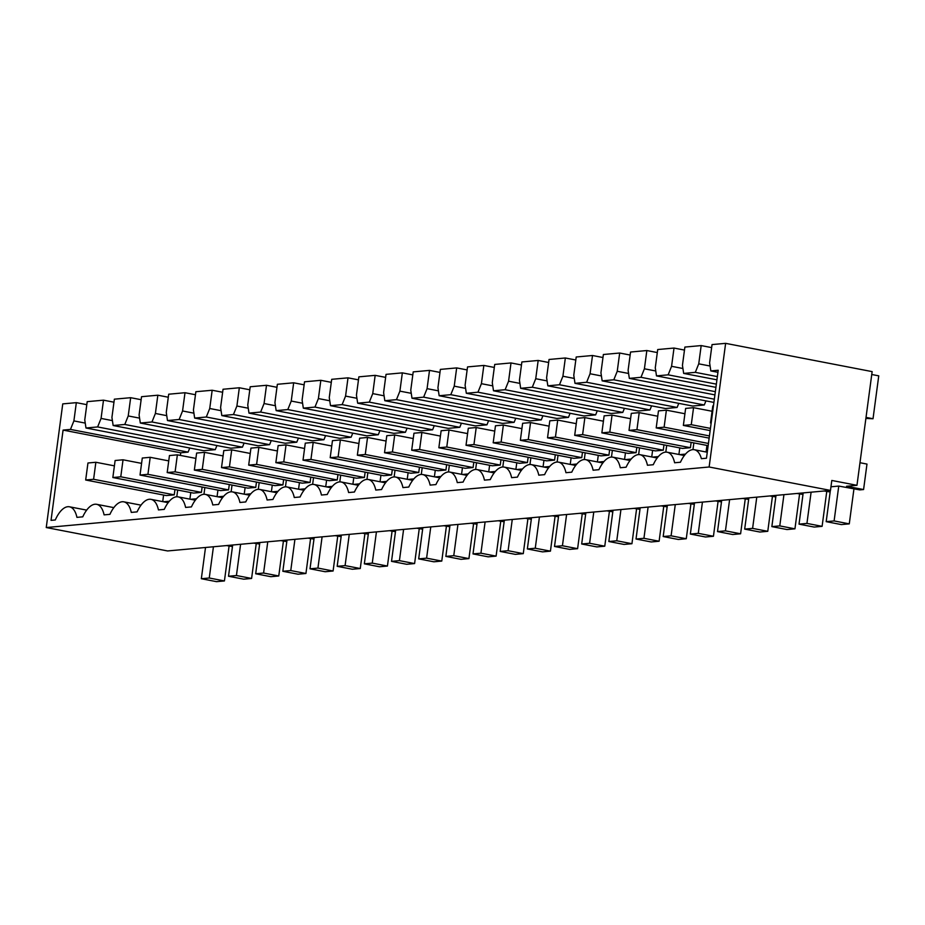 <?xml version="1.0" encoding="UTF-8"?>
<svg xmlns="http://www.w3.org/2000/svg" width="925" height="925" viewBox="0 0 925 925"><rect width="100%" height="100%" fill="white"/><g stroke="black" fill="none" stroke-linecap="round" stroke-linejoin="round"><path stroke-width="1.39" d="M232.603 545.565L230.695 545.195M259.636 544.085L253.67 543.102M259.775 543.079L257.855 542.709M286.808 541.611L280.83 540.616M286.935 540.605L285.027 540.235M313.968 539.125L308.002 538.13M314.107 538.119L312.188 537.749M341.14 536.65L335.162 535.656M341.267 535.644L339.359 535.274M368.3 534.164L362.334 533.17M368.439 533.158L366.531 532.788M395.472 531.678L389.506 530.696M395.611 530.673L393.692 530.303M422.644 529.204L416.666 528.21M422.771 528.198L420.863 527.828M449.804 526.718L443.838 525.724M449.943 525.712L448.024 525.342M476.976 524.244L470.998 523.249M477.103 523.238L475.196 522.868M504.137 521.758L498.17 520.763M504.275 520.752L502.368 520.382M531.308 519.272L525.342 518.289M531.447 518.266L529.528 517.896M558.48 516.798L552.502 515.803M558.607 515.792L556.7 515.422M585.641 514.312L579.674 513.317M585.779 513.306L583.86 512.936M612.812 511.837L606.835 510.843M612.94 510.831L611.032 510.461M639.973 509.351L634.007 508.357M640.112 508.345L638.204 507.975M667.145 506.865L661.178 505.882M667.283 505.859L665.364 505.489M694.317 504.391L688.339 503.397M694.444 503.385L692.536 503.015M721.477 501.905L715.511 500.911M721.616 500.899L719.696 500.529M748.649 499.431L742.671 498.436M748.788 498.425L746.868 498.055M775.821 496.945L769.843 495.95M775.948 495.939L774.04 495.569M802.981 494.459L797.015 493.476M803.12 493.453L801.2 493.083M830.153 491.984L824.175 490.99M830.28 490.978L828.372 490.608M859.972 462.72L866.979 464.072L863.58 489.545L859.788 489.892L838.755 486.076L830.962 486.793M863.58 489.545L846.56 486.261L856.966 485.313L831.806 480.457L830.477 490.412L709.128 466.998L725.628 343.348L872.136 371.619L856.966 485.313M232.464 546.571L226.498 545.577M830.477 490.412L167.598 550.953L46.25 527.539L62.75 403.89L76.336 402.653L86.8 404.664M103.496 400.167L101.068 418.424L97.622 426.934L85.979 427.998L84.765 419.915L87.204 401.658L103.496 400.167L113.96 402.19M130.668 397.692L128.228 415.949L124.794 424.459L113.151 425.523L111.925 417.429L114.365 399.172L130.668 397.692L141.132 399.704M157.84 395.206L155.4 413.463L151.966 421.973L140.322 423.037L139.097 414.955L141.537 396.698L157.84 395.206L168.304 397.23M185 392.72L182.56 410.978L179.126 419.488L167.483 420.551L166.269 412.469L168.697 394.212L185 392.72L195.464 394.744M212.172 390.246L209.732 408.503L206.298 417.013L194.655 418.077L193.429 409.983L195.869 391.726L212.172 390.246L222.636 392.258M239.332 387.76L236.904 406.017L233.458 414.527L221.827 415.591L220.601 407.509L223.041 389.252L239.332 387.76L249.796 389.783M266.504 385.286L264.064 403.543L260.63 412.053L248.987 413.117L247.761 405.023L250.201 386.766L266.504 385.286L276.968 387.297M293.676 382.8L291.236 401.057L287.802 409.567L276.159 410.631L274.933 402.548L277.373 384.291L293.676 382.8L304.14 384.823M320.836 380.314L318.397 398.571L314.962 407.081L303.319 408.145L302.105 400.062L304.533 381.805L320.836 380.314L331.3 382.337M348.008 377.839L345.568 396.097L342.134 404.607L330.491 405.67L329.265 397.577L331.705 379.319L348.008 377.839L358.472 379.851M375.168 375.353L372.74 393.611L369.306 402.121L357.663 403.184L356.437 395.102L358.877 376.845L375.168 375.353L385.632 377.377M402.34 372.868L399.901 391.136L396.467 399.646L384.823 400.71L383.609 392.616L386.037 374.359L402.34 372.868L412.804 374.891M429.512 370.393L427.072 388.65L423.638 397.16L411.995 398.224L410.769 390.142L413.209 371.885L429.512 370.393L439.976 372.417M456.672 367.907L454.233 386.164L450.799 394.674L439.155 395.738L437.941 387.656L440.369 369.399L456.672 367.907L467.137 369.931M483.844 365.433L481.405 383.69L477.971 392.2L466.327 393.264L465.102 385.17L467.541 366.913L483.844 365.433L494.308 367.445M511.005 362.947L508.577 381.204L505.142 389.714L493.499 390.778L492.273 382.696L494.713 364.438L511.005 362.947L521.469 364.97M538.177 360.461L535.737 378.718L532.303 387.24L520.659 388.303L519.445 380.21L521.873 361.953L538.177 360.461L548.641 362.484M565.348 357.987L562.909 376.244L559.475 384.754L547.831 385.817L546.606 377.735L549.045 359.478L565.348 357.987L575.812 360.01M592.509 355.501L590.069 373.758L586.635 382.268L574.992 383.332L573.778 375.249L576.206 356.992L592.509 355.501L602.973 357.524M619.681 353.026L617.241 371.283L613.807 379.793L602.163 380.857L600.938 372.763L603.378 354.506L619.681 353.026L630.145 355.038M646.841 350.54L644.413 368.797L640.979 377.308L629.335 378.371L628.11 370.289L630.549 352.032L646.841 350.54L657.305 352.564M674.013 348.054L671.573 366.312L668.139 374.833L656.496 375.897L655.282 367.803L657.71 349.546L674.013 348.054L684.477 350.078M701.185 345.58L698.745 363.837L695.311 372.347L683.668 373.411L682.442 365.329L684.882 347.072L701.185 345.58L711.649 347.603M707.267 452.221L694.328 449.723A28.652 12.834 -79.1 0 1 701.393 458.684L706.469 458.222L718.205 370.254L710.828 370.925L709.614 362.843L712.042 344.586L725.628 343.348M871.743 374.498L878.75 375.851L873.027 418.748L866.02 417.395M694.328 449.723A28.652 12.834 -79.1 0 0 680.442 462.234L674.614 462.766A28.652 12.834 -79.1 0 0 667.156 452.209A28.652 12.834 -79.1 0 0 653.27 464.72L647.442 465.252A28.652 12.834 -79.1 0 0 639.996 454.684A28.652 12.834 -79.1 0 0 626.109 467.206L620.282 467.738A28.652 12.834 -79.1 0 0 612.824 457.17A28.652 12.834 -79.1 0 0 598.938 469.68L593.11 470.212A28.652 12.834 -79.1 0 0 585.652 459.656A28.652 12.834 -79.1 0 0 571.766 472.166L565.95 472.698A28.652 12.834 -79.1 0 0 558.492 462.13A28.652 12.834 -79.1 0 0 544.605 474.641L538.778 475.172A28.652 12.834 -79.1 0 0 531.32 464.616A28.652 12.834 -79.1 0 0 517.433 477.127L511.606 477.658A28.652 12.834 -79.1 0 0 504.16 467.09A28.652 12.834 -79.1 0 0 490.273 479.613L484.446 480.144A28.652 12.834 -79.1 0 0 476.988 469.576A28.652 12.834 -79.1 0 0 463.101 482.087L457.274 482.619A28.652 12.834 -79.1 0 0 449.816 472.062A28.652 12.834 -79.1 0 0 435.929 484.573L430.113 485.105A28.652 12.834 -79.1 0 0 422.656 474.537A28.652 12.834 -79.1 0 0 408.769 487.047L402.942 487.591A28.652 12.834 -79.1 0 0 395.484 477.022A28.652 12.834 -79.1 0 0 381.597 489.533L375.77 490.065A28.652 12.834 -79.1 0 0 368.323 479.497A28.652 12.834 -79.1 0 0 354.437 492.019L348.609 492.551A28.652 12.834 -79.1 0 0 341.152 481.983A28.652 12.834 -79.1 0 0 327.265 494.493L321.438 495.025A28.652 12.834 -79.1 0 0 313.98 484.469A28.652 12.834 -79.1 0 0 300.093 496.979L294.277 497.511A28.652 12.834 -79.1 0 0 286.819 486.943A28.652 12.834 -79.1 0 0 272.933 499.465L267.105 499.997A28.652 12.834 -79.1 0 0 259.647 489.429A28.652 12.834 -79.1 0 0 245.761 501.94L239.933 502.472A28.652 12.834 -79.1 0 0 232.487 491.903A28.652 12.834 -79.1 0 0 218.601 504.426L212.773 504.958A28.652 12.834 -79.1 0 0 205.315 494.389A28.652 12.834 -79.1 0 0 191.429 506.9L185.601 507.432A28.652 12.834 -79.1 0 0 178.143 496.875A28.652 12.834 -79.1 0 0 164.257 509.386L158.441 509.918A28.652 12.834 -79.1 0 0 150.983 499.35A28.652 12.834 -79.1 0 0 137.097 511.872L131.269 512.404A28.652 12.834 -79.1 0 0 123.811 501.836A28.652 12.834 -79.1 0 0 109.925 514.346L104.097 514.878A28.652 12.834 -79.1 0 0 96.651 504.31A28.652 12.834 -79.1 0 0 82.764 516.832L76.937 517.364A28.652 12.834 -79.1 0 0 69.479 506.796A28.652 12.834 -79.1 0 0 55.292 519.977L51.037 520.359L63.085 430.09L70.462 429.42L188.099 452.117L180.733 452.799L180.387 455.412M76.336 402.653L73.896 420.91L70.462 429.42M46.25 527.539L709.128 466.998M73.896 420.91L85.239 423.095M101.068 418.424L112.411 420.621M128.228 415.949L139.583 418.135M155.4 413.463L166.743 415.649M182.56 410.978L193.915 413.174M209.732 408.503L221.075 410.688M236.904 406.017L248.247 408.214M264.064 403.543L275.419 405.728M291.236 401.057L302.579 403.242M318.397 398.571L329.751 400.768M345.568 396.097L356.911 398.282M372.74 393.611L384.083 395.808M399.901 391.136L411.255 393.322M427.072 388.65L438.415 390.836M454.233 386.164L465.587 388.361M481.405 383.69L492.748 385.875M508.577 381.204L519.919 383.389M535.737 378.718L547.091 380.915M562.909 376.244L574.252 378.429M590.069 373.758L601.423 375.955M617.241 371.283L628.595 373.469M644.413 368.797L655.756 370.983M671.573 366.312L682.928 368.508M698.745 363.837L710.088 366.022M865.881 418.435L873.027 418.748M63.085 430.09L180.733 452.799M189.752 448.024L188.099 452.117M710.828 370.925L717.939 372.301M85.979 427.998L203.627 450.706L209.455 450.174L215.271 449.642L97.622 426.934M216.924 445.549L215.271 449.642M113.151 425.523L230.799 448.22L242.442 447.157L124.794 424.459M244.096 443.063L242.442 447.157M140.322 423.037L257.959 445.746L263.787 445.214L269.603 444.682L151.966 421.973M271.256 440.578L269.603 444.682M167.483 420.551L285.131 443.26L296.775 442.196L179.126 419.488M298.428 438.103L296.775 442.196M194.655 418.077L312.303 440.774L323.947 439.71L206.298 417.013M325.588 435.617L323.947 439.71M221.827 415.591L339.463 438.3L345.291 437.768L351.107 437.236L233.458 414.527M352.76 433.143L351.107 437.236M248.987 413.117L366.635 435.814L378.279 434.75L260.63 412.053M379.932 430.657L378.279 434.75M276.159 410.631L393.796 433.339L399.623 432.808L405.439 432.276L287.802 409.567M407.092 428.171L405.439 432.276M303.319 408.145L420.967 430.853L432.611 429.79L314.962 407.081M434.264 425.697L432.611 429.79M330.491 405.67L448.139 428.368L459.783 427.304L342.134 404.607M461.425 423.211L459.783 427.304M357.663 403.184L475.3 425.893L481.127 425.361L486.943 424.829L369.306 402.121M488.597 420.736L486.943 424.829M384.823 400.71L502.472 423.407L514.115 422.343L396.467 399.646M515.768 418.25L514.115 422.343M411.995 398.224L529.632 420.933L535.459 420.401L541.275 419.869L423.638 397.16M542.929 415.764L541.275 419.869M439.155 395.738L556.804 418.447L568.447 417.383L450.799 394.674M570.101 413.29L568.447 417.383M466.327 393.264L583.976 415.961L595.619 414.897L477.971 392.2M597.272 410.804L595.619 414.897M493.499 390.778L611.136 413.487L616.963 412.955L622.779 412.423L505.142 389.714M624.433 408.33L622.779 412.423M520.659 388.303L638.308 411.001L649.951 409.937L532.303 387.24M651.605 405.844L649.951 409.937M547.831 385.817L665.468 408.526L671.296 407.994L677.112 407.462L559.475 384.754M678.765 403.358L677.112 407.462M574.992 383.332L692.64 406.04L704.283 404.977L586.635 382.268M705.937 400.883L704.283 404.977M602.163 380.857L713.915 402.421M613.807 379.793L714.343 399.195M629.335 378.371L714.921 394.894M640.979 377.308L715.349 391.668M656.496 375.897L715.927 387.355M668.139 374.833L716.355 384.129M683.668 373.411L716.933 379.828M695.311 372.347L717.361 376.602M174.964 489.51L174.247 494.852L166.327 495.569L85.678 480.006L87.956 462.997L95.865 462.269L114.411 465.853M691.137 442.37L690.432 447.7L682.511 448.428L601.863 432.865L604.129 415.845L612.049 415.128L630.584 418.701M663.977 444.844L663.26 450.186L655.339 450.903L574.691 435.34L576.969 418.331L584.877 417.603L603.424 421.187M636.805 447.33L636.088 452.66L628.179 453.389L547.531 437.826L549.797 420.817L557.717 420.089L576.252 423.662M609.633 449.816L608.928 455.146L601.007 455.875L520.359 440.312L522.625 423.292L530.545 422.575L549.08 426.147M582.472 452.29L581.756 457.632L573.835 458.349L493.187 442.786L495.465 425.778L503.373 425.049L521.92 428.633M555.301 454.776L554.595 460.107L546.675 460.835L466.027 445.272L468.293 428.252L476.213 427.535L494.748 431.108M528.14 457.251L527.423 462.592L519.503 463.309L438.855 447.746L441.132 430.738L449.041 430.009L467.587 433.594M500.968 459.737L500.252 465.067L492.343 465.795L411.694 450.232L413.961 433.224L421.881 432.495L440.416 436.068M473.797 462.222L473.091 467.553L465.171 468.281L384.522 452.718L386.789 435.698L394.709 434.981L413.244 438.554M446.636 464.697L445.919 470.039L437.999 470.756L357.351 455.192L359.628 438.184L367.537 437.456L386.083 441.04M419.464 467.183L418.759 472.513L410.839 473.242L330.19 457.678L332.457 440.658L340.377 439.942L358.912 443.514M392.304 469.657L391.587 474.999L383.667 475.716L303.018 460.153L305.285 443.144L313.205 442.416L331.751 446M365.132 472.143L364.415 477.485L356.507 478.202L275.858 462.639L278.124 445.63L286.045 444.902L304.579 448.486M337.96 474.629L337.255 479.959L329.335 480.688L248.686 465.125L250.952 448.105L258.873 447.388L277.407 450.961M310.8 477.103L310.083 482.445L302.163 483.162L221.514 467.599L223.792 450.591L231.701 449.862L250.247 453.447M283.628 479.589L282.923 484.92L275.002 485.648L194.354 470.085L196.62 453.065L204.541 452.348L223.075 455.921M256.468 482.064L255.751 487.406L247.831 488.123L167.182 472.559L169.448 455.551L177.369 454.834L195.915 458.407M229.296 484.55L228.579 489.892L220.67 490.608L140.022 475.045L142.288 458.037L150.208 457.308L168.743 460.893M202.124 487.036L201.419 492.366L193.498 493.094L112.85 477.531L115.116 460.511L123.037 459.794L141.571 463.367M163.598 495.048L162.731 501.616M163.517 501.766L169.321 501.246M176.791 496.771L177.692 490.042M706.954 445.422L706.076 451.99M679.782 447.897L678.904 454.476M679.702 454.626L685.506 454.094M692.964 449.631L693.866 442.89M652.611 450.382L651.732 456.95M652.53 457.112L658.334 456.58M665.803 452.105L666.705 445.376M625.45 452.857L624.572 459.436M625.358 459.586L631.162 459.054M638.632 454.591L639.533 447.862M598.278 455.343L597.4 461.922M598.197 462.072L604.002 461.54M611.471 457.066L612.362 450.336M571.107 457.829L570.239 464.396M571.026 464.547L576.83 464.026M584.299 459.552L585.201 452.822M543.946 460.303L543.067 466.882M543.865 467.033L549.67 466.501M557.127 462.038L558.029 455.297M516.774 462.789L515.896 469.357M516.693 469.518L522.498 468.987M529.967 464.512L530.869 457.783M489.614 465.263L488.735 471.842M489.522 471.993L495.326 471.461M502.795 466.998L503.697 460.268M462.442 467.749L461.563 474.328M462.361 474.479L468.166 473.947M475.635 469.472L476.525 462.743M435.27 470.235L434.403 476.803M435.189 476.953L440.994 476.433M448.463 471.958L449.365 465.229M408.11 472.71L407.231 479.289M408.029 479.439L413.833 478.907M421.291 474.444L422.193 467.703M380.938 475.196L380.059 481.763M380.857 481.925L386.662 481.393M394.131 476.918L395.033 470.189M353.778 477.682L352.899 484.249M353.685 484.399L359.49 483.868M366.959 479.404L367.861 472.675M326.606 480.156L325.727 486.735M326.525 486.885L332.329 486.353M339.799 481.879L340.689 475.149M299.434 482.642L298.567 489.209M299.353 489.36L305.158 488.839M312.627 484.365L313.529 477.635M272.274 485.116L271.395 491.695M272.193 491.846L277.986 491.314M285.455 486.851L286.357 480.11M245.102 487.602L244.223 494.17M245.021 494.332L250.825 493.8M258.295 489.325L259.197 482.596M217.942 490.088L217.063 496.656M217.849 496.806L223.653 496.274M231.123 491.811L232.025 485.082M190.77 492.562L189.891 499.142M190.689 499.292L196.493 498.76M203.963 494.285L204.853 487.556M213.432 546.768L209.258 578.009L201.338 578.726L216.508 581.652L224.428 580.935L229.088 546.039M209.258 578.009L224.428 580.935M201.338 578.726L205.512 547.496M95.865 462.269L93.598 479.289L174.247 494.852M93.598 479.289L85.678 480.006M240.593 544.293L236.43 575.523L228.51 576.252L243.68 579.177L251.6 578.449L256.248 543.553M236.43 575.523L251.6 578.449M228.51 576.252L232.672 545.01M123.037 459.794L120.77 476.803L201.419 492.366M120.77 476.803L112.85 477.531M267.764 541.807L263.59 573.038L255.682 573.766L270.84 576.691L278.76 575.974L283.42 541.079M263.59 573.038L278.76 575.974M255.682 573.766L259.844 542.536M150.208 457.308L147.931 474.317L228.579 489.892M147.931 474.317L140.022 475.045M294.925 539.333L290.762 570.563L282.842 571.28L298.012 574.205L305.932 573.488L310.58 538.593M290.762 570.563L305.932 573.488M282.842 571.28L287.016 540.05M177.369 454.834L175.102 471.842L255.751 487.406M175.102 471.842L167.182 472.559M322.097 536.847L317.934 568.077L310.014 568.806L325.184 571.731L333.092 571.002L337.752 536.107M317.934 568.077L333.092 571.002M310.014 568.806L314.176 537.575M204.541 452.348L202.274 469.357L282.923 484.92M202.274 469.357L194.354 470.085M349.268 534.361L345.094 565.603L337.174 566.32L352.344 569.245L360.264 568.528L364.924 533.632M345.094 565.603L360.264 568.528M337.174 566.32L341.348 535.089M231.701 449.862L229.435 466.882L310.083 482.445M229.435 466.882L221.514 467.599M376.429 531.887L372.266 563.117L364.346 563.834L379.516 566.771L387.436 566.042L392.084 531.147M372.266 563.117L387.436 566.042M364.346 563.834L368.508 532.603M258.873 447.388L256.607 464.396L337.255 479.959M256.607 464.396L248.686 465.125M403.601 529.401L399.427 560.631L391.518 561.359L406.676 564.285L414.597 563.568L419.256 528.672M399.427 560.631L414.597 563.568M391.518 561.359L395.68 530.129M286.045 444.902L283.767 461.91L364.415 477.485M283.767 461.91L275.858 462.639M430.761 526.926L426.598 558.157L418.678 558.873L433.848 561.799L441.768 561.082L446.417 526.186M426.598 558.157L441.768 561.082M418.678 558.873L422.852 527.643M313.205 442.416L310.939 459.436L391.587 474.999M310.939 459.436L303.018 460.153M457.933 524.44L453.77 555.671L445.85 556.399L461.02 559.324L468.929 558.596L473.588 523.7M453.77 555.671L468.929 558.596M445.85 556.399L450.012 525.169M340.377 439.942L338.111 456.95L418.759 472.513M338.111 456.95L330.19 457.678M485.105 521.954L480.931 553.196L473.01 553.913L488.18 556.838L496.101 556.122L500.76 521.226M480.931 553.196L496.101 556.122M473.01 553.913L477.184 522.683M367.537 437.456L365.271 454.476L445.919 470.039M365.271 454.476L357.351 455.192M512.265 519.48L508.103 550.71L500.182 551.427L515.352 554.364L523.273 553.636L527.921 518.74M508.103 550.71L523.273 553.636M500.182 551.427L504.345 520.197M394.709 434.981L392.443 451.99L473.091 467.553M392.443 451.99L384.522 452.718M539.437 516.994L535.263 548.224L527.354 548.953L542.512 551.878L550.433 551.15L555.092 516.266M535.263 548.224L550.433 551.15M527.354 548.953L531.517 517.722M421.881 432.495L419.603 449.504L500.252 465.067M419.603 449.504L411.694 450.232M566.597 514.52L562.435 545.75L554.514 546.467L569.684 549.392L577.605 548.675L582.253 513.78M562.435 545.75L577.605 548.675M554.514 546.467L558.688 515.237M449.041 430.009L446.775 447.029L527.423 462.592M446.775 447.029L438.855 447.746M593.769 512.034L589.607 543.264L581.686 543.993L596.856 546.918L604.765 546.189L609.425 511.294M589.607 543.264L604.765 546.189M581.686 543.993L585.849 512.762M476.213 427.535L473.947 444.543L554.595 460.107M473.947 444.543L466.027 445.272M620.941 509.548L616.767 540.79L608.847 541.507L624.017 544.432L631.937 543.715L636.597 508.819M616.767 540.79L631.937 543.715M608.847 541.507L613.021 510.276M503.373 425.049L501.107 442.069L581.756 457.632M501.107 442.069L493.187 442.786M648.101 507.073L643.939 538.304L636.018 539.021L651.188 541.957L659.109 541.229L663.757 506.333M643.939 538.304L659.109 541.229M636.018 539.021L640.181 507.79M530.545 422.575L528.279 439.583L608.928 455.146M528.279 439.583L520.359 440.312M675.273 504.587L671.099 535.818L663.19 536.546L678.349 539.472L686.269 538.743L690.929 503.859M671.099 535.818L686.269 538.743M663.19 536.546L667.353 505.316M557.717 420.089L555.439 437.097L636.088 452.66M555.439 437.097L547.531 437.826M702.433 502.113L698.271 533.343L690.351 534.06L705.521 536.986L713.441 536.269L718.089 501.373M698.271 533.343L713.441 536.269M690.351 534.06L694.525 502.83M584.877 417.603L582.611 434.623L663.26 450.186M582.611 434.623L574.691 435.34M729.605 499.627L725.443 530.857L717.522 531.586L732.692 534.511L740.601 533.783L745.261 498.887M725.443 530.857L740.601 533.783M717.522 531.586L721.685 500.356M612.049 415.128L609.783 432.137L690.432 447.7M609.783 432.137L601.863 432.865M756.777 497.141L752.603 528.383L744.683 529.1L759.853 532.025L767.773 531.308L772.433 496.413M752.603 528.383L767.773 531.308M744.683 529.1L748.857 497.87M708.145 445.653L629.023 430.379L631.301 413.371L639.21 412.642L657.756 416.227M639.21 412.642L636.943 429.663L708.434 443.457M636.943 429.663L629.023 430.379M783.938 494.667L779.775 525.897L771.855 526.614L787.025 529.551L794.945 528.822L799.593 493.927M779.775 525.897L794.945 528.822M771.855 526.614L776.017 495.384M709.151 438.115L656.195 427.905L658.461 410.885L666.382 410.168L684.916 413.741M666.382 410.168L664.115 427.177L709.44 435.929M664.115 427.177L656.195 427.905M811.109 492.181L806.935 523.411L799.027 524.14L814.185 527.065L822.105 526.337L826.765 491.453M806.935 523.411L822.105 526.337M799.027 524.14L803.189 492.909M710.157 430.587L683.367 425.419L685.633 408.411L693.553 407.682L712.088 411.255M693.553 407.682L691.276 424.691L710.446 428.391M691.276 424.691L683.367 425.419M838.755 486.076L834.107 520.937L826.187 521.654L841.357 524.579L849.277 523.862L853.937 488.967M834.107 520.937L849.277 523.862M826.187 521.654L830.361 490.423M711.163 423.06L710.527 422.933L712.805 405.925L713.452 405.867M711.186 422.875L710.527 422.933M684.35 455.528L667.156 452.209M657.178 458.002L639.996 454.684M630.018 460.488L612.824 457.17M602.846 462.974L585.652 459.656M575.685 465.448L558.492 462.13M548.513 467.934L531.32 464.616M521.342 470.409L504.16 467.09M494.181 472.895L476.988 469.576M467.009 475.381L449.816 472.062M439.849 477.855L422.656 474.537M412.677 480.341L395.484 477.022M385.505 482.815L368.323 479.497M358.345 485.301L341.152 481.983M331.173 487.787L313.98 484.469M304.001 490.262L286.819 486.943M276.841 492.748L259.647 489.429M249.669 495.222L232.487 491.903M222.509 497.708L205.315 494.389M195.337 500.194L178.143 496.875M168.165 502.668L150.983 499.35M141.005 505.154L123.811 501.836M113.833 507.628L96.651 504.31M86.672 510.114L69.479 506.796"/></g></svg>
